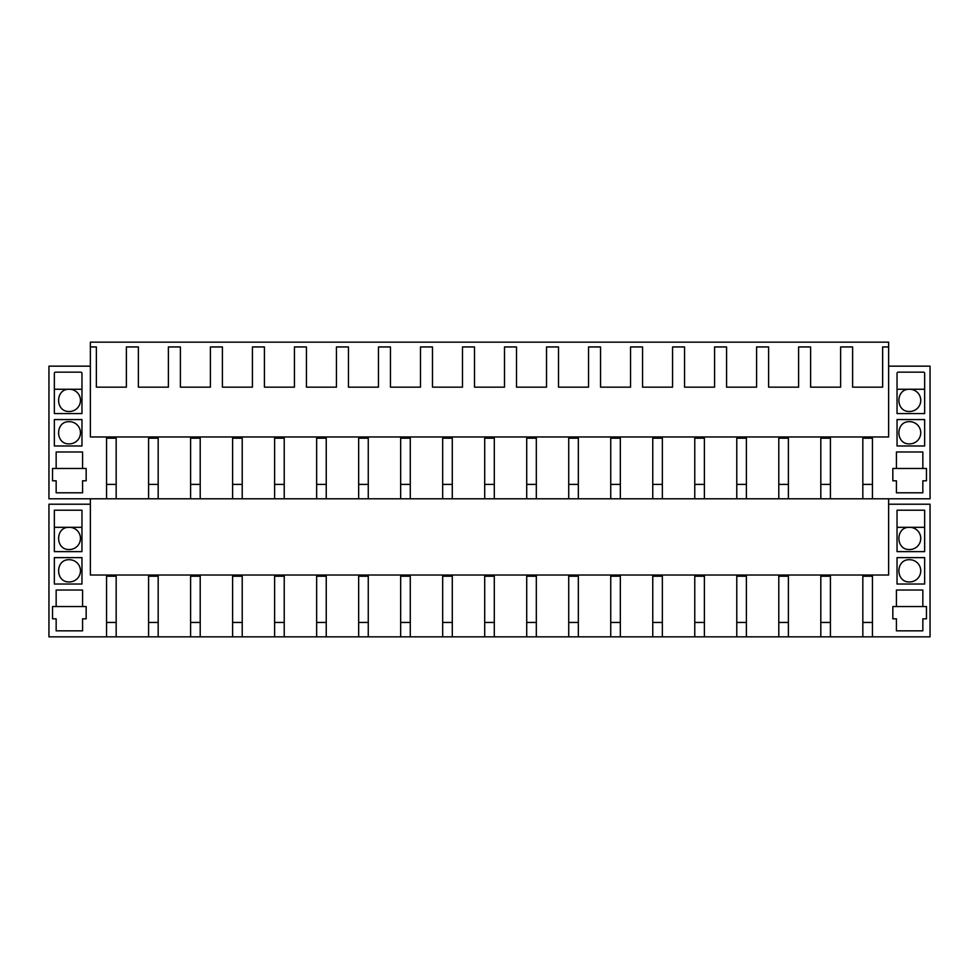 <?xml version="1.0" encoding="UTF-8"?>
<svg xmlns="http://www.w3.org/2000/svg" width="979" height="979" viewBox="0 0 979 979"><rect width="100%" height="100%" fill="white"/><g stroke="black" fill="none" stroke-linecap="round" stroke-linejoin="round"><path stroke-width="1.47" d="M106.564 498.8L106.564 438.188L116.171 438.188L116.171 498.8L48.95 498.8L48.95 366.158L90.362 366.158M830.412 498.8L820.818 498.8L820.818 438.188L830.412 438.188L830.412 498.8L862.829 498.8L862.829 438.188L872.436 438.188L872.436 498.8L930.05 498.8L930.05 366.158L888.638 366.158M788.401 498.8L778.794 498.8L778.794 438.188L788.401 438.188L788.401 498.8L820.818 498.8M746.39 498.8L736.783 498.8L736.783 438.188L746.39 438.188L746.39 498.8L778.794 498.8M704.378 498.8L694.772 498.8L694.772 438.188L704.378 438.188L704.378 498.8L736.783 498.8M662.355 498.8L652.76 498.8L652.76 438.188L662.355 438.188L662.355 498.8L694.772 498.8M620.343 498.8L610.737 498.8L610.737 438.188L620.343 438.188L620.343 498.8L652.76 498.8M578.332 498.8L568.726 498.8L568.726 438.188L578.332 438.188L578.332 498.8L610.737 498.8M536.321 498.8L526.714 498.8L526.714 438.188L536.321 438.188L536.321 498.8L568.726 498.8M494.297 498.8L484.703 498.8L484.703 438.188L494.297 438.188L494.297 498.8L526.714 498.8M452.286 498.8L442.679 498.8L442.679 438.188L452.286 438.188L452.286 498.8L484.703 498.8M410.274 498.8L400.668 498.8L400.668 438.188L410.274 438.188L410.274 498.8L442.679 498.8M368.263 498.8L358.657 498.8L358.657 438.188L368.263 438.188L368.263 498.8L400.668 498.8M326.24 498.8L316.645 498.8L316.645 438.188L326.24 438.188L326.24 498.8L358.657 498.8M284.228 498.8L274.622 498.8L274.622 438.188L284.228 438.188L284.228 498.8L316.645 498.8M242.217 498.8L232.61 498.8L232.61 438.188L242.217 438.188L242.217 498.8L274.622 498.8M200.205 498.8L190.599 498.8L190.599 438.188L200.205 438.188L200.205 498.8L232.61 498.8M158.182 498.8L148.588 498.8L148.588 438.188L158.182 438.188L158.182 498.8L190.599 498.8M872.436 498.8L862.829 498.8M116.171 498.8L148.588 498.8M86.164 468.488L86.164 480.799L82.566 480.799L82.566 492.804L56.158 492.804L56.158 480.799L52.548 480.799L52.548 468.488L56.158 468.488L56.158 451.992L82.566 451.992L82.566 468.488L86.164 468.488M54.347 445.983L81.967 445.983L81.967 419.575L54.347 419.575L54.347 445.983M54.347 413.579L54.347 373.366A1.199 1.199 0 0 1 55.558 372.155L80.755 372.155A1.199 1.199 0 0 1 81.967 373.366L81.967 413.579L54.347 413.579M896.434 492.804L922.842 492.804L922.842 480.799L926.452 480.799L926.452 468.488L922.842 468.488L922.842 451.992L896.434 451.992L896.434 468.488L892.836 468.488L892.836 480.799L896.434 480.799L896.434 492.804M897.033 419.575L897.033 445.983L924.653 445.983L924.653 419.575L897.033 419.575M897.033 373.366A1.199 1.199 0 0 1 898.245 372.155L923.442 372.155A1.199 1.199 0 0 1 924.653 373.366L924.653 413.579L897.033 413.579L897.033 373.366M888.638 346.945L888.638 342.148L90.362 342.148L90.362 346.945L96.37 346.945L96.37 387.17L126.377 387.17L126.377 346.945L138.382 346.945L138.382 387.17L168.388 387.17L168.388 346.945L180.393 346.945L180.393 387.17L210.399 387.17L210.399 346.945L222.404 346.945L222.404 387.17L252.423 387.17L252.423 346.945L264.428 346.945L264.428 387.17L294.434 387.17L294.434 346.945L306.439 346.945L306.439 387.17L336.446 387.17L336.446 346.945L348.451 346.945L348.451 387.17L378.457 387.17L378.457 346.945L390.462 346.945L390.462 387.17L420.481 387.17L420.481 346.945L432.485 346.945L432.485 387.17L462.492 387.17L462.492 346.945L474.497 346.945L474.497 387.17L504.503 387.17L504.503 346.945L516.508 346.945L516.508 387.17L546.515 387.17L546.515 346.945L558.519 346.945L558.519 387.17L588.538 387.17L588.538 346.945L600.543 346.945L600.543 387.17L630.549 387.17L630.549 346.945L642.554 346.945L642.554 387.17L672.561 387.17L672.561 346.945L684.566 346.945L684.566 387.17L714.572 387.17L714.572 346.945L726.577 346.945L726.577 387.17L756.596 387.17L756.596 346.945L768.601 346.945L768.601 387.17L798.607 387.17L798.607 346.945L810.612 346.945L810.612 387.17L840.618 387.17L840.618 346.945L852.623 346.945L852.623 387.17L882.63 387.17L882.63 346.945L888.638 346.945L888.638 436.977L90.362 436.977L90.362 346.945M90.362 498.8L90.362 575.028L888.638 575.028L888.638 498.8M69.362 389.263C55.032 388.59 55.032 412.159 69.362 411.474A11.099 11.099 0 0 0 80.462 400.374A11.099 11.099 0 0 0 69.362 389.263L69.362 389.263M69.362 421.68C55.032 420.994 55.032 444.564 69.362 443.879A11.099 11.099 0 0 0 80.462 432.779A11.099 11.099 0 0 0 69.362 421.68M106.564 636.852L106.564 576.227L116.171 576.227L116.171 636.852L48.95 636.852L48.95 504.209L90.362 504.209M116.171 636.852L148.588 636.852L148.588 576.227L158.182 576.227L158.182 636.852L190.599 636.852L190.599 576.227L200.205 576.227L200.205 636.852L232.61 636.852L232.61 576.227L242.217 576.227L242.217 636.852L274.622 636.852L274.622 576.227L284.228 576.227L284.228 636.852L316.645 636.852L316.645 576.227L326.24 576.227L326.24 636.852L358.657 636.852L358.657 576.227L368.263 576.227L368.263 636.852L400.668 636.852L400.668 576.227L410.274 576.227L410.274 636.852L442.679 636.852L442.679 576.227L452.286 576.227L452.286 636.852L484.703 636.852L484.703 576.227L494.297 576.227L494.297 636.852L526.714 636.852L526.714 576.227L536.321 576.227L536.321 636.852L568.726 636.852L568.726 576.227L578.332 576.227L578.332 636.852L610.737 636.852L610.737 576.227L620.343 576.227L620.343 636.852L652.76 636.852L652.76 576.227L662.355 576.227L662.355 636.852L694.772 636.852L694.772 576.227L704.378 576.227L704.378 636.852L736.783 636.852L736.783 576.227L746.39 576.227L746.39 636.852L778.794 636.852L778.794 576.227L788.401 576.227L788.401 636.852L820.818 636.852L820.818 576.227L830.412 576.227L830.412 636.852L862.829 636.852L862.829 576.227L872.436 576.227L872.436 636.852L930.05 636.852L930.05 504.209L888.638 504.209M86.164 606.539L86.164 618.838L82.566 618.838L82.566 630.843L56.158 630.843L56.158 618.838L52.548 618.838L52.548 606.539L56.158 606.539L56.158 590.031L82.566 590.031L82.566 606.539L86.164 606.539M81.967 557.626L54.347 557.626L54.347 584.035L81.967 584.035L81.967 557.626M922.842 618.838L926.452 618.838L926.452 606.539L922.842 606.539L922.842 590.031L896.434 590.031L896.434 606.539L892.836 606.539L892.836 618.838L896.434 618.838L896.434 630.843L922.842 630.843L922.842 618.838M897.033 557.626L897.033 584.035L924.653 584.035L924.653 557.626L897.033 557.626M924.653 551.618L897.033 551.618L897.033 510.206L924.653 510.206L924.653 551.618M54.347 510.206L81.967 510.206L81.967 551.618L54.347 551.618L54.347 510.206M909.638 389.263L909.638 389.263C895.32 388.59 895.32 412.159 909.638 411.474A11.099 11.099 0 0 0 920.749 400.374A11.099 11.099 0 0 0 909.638 389.263M909.638 443.879A11.099 11.099 0 0 0 920.749 432.779A11.099 11.099 0 0 0 909.638 421.68C895.32 420.994 895.32 444.564 909.638 443.879M82.566 468.488L56.158 468.488M922.842 468.488L896.434 468.488M81.967 389.263L54.347 389.263M924.653 389.263L897.033 389.263M830.412 636.852L820.818 636.852M788.401 636.852L778.794 636.852M746.39 636.852L736.783 636.852M704.378 636.852L694.772 636.852M662.355 636.852L652.76 636.852M620.343 636.852L610.737 636.852M578.332 636.852L568.726 636.852M536.321 636.852L526.714 636.852M494.297 636.852L484.703 636.852M452.286 636.852L442.679 636.852M410.274 636.852L400.668 636.852M368.263 636.852L358.657 636.852M326.24 636.852L316.645 636.852M284.228 636.852L274.622 636.852M242.217 636.852L232.61 636.852M200.205 636.852L190.599 636.852M158.182 636.852L148.588 636.852M872.436 636.852L862.829 636.852M69.362 527.314C55.032 526.629 55.032 550.198 69.362 549.525A11.099 11.099 0 0 0 80.462 538.413A11.099 11.099 0 0 0 69.362 527.314L69.362 527.314M69.362 559.719C55.032 559.046 55.032 582.615 69.362 581.93A11.099 11.099 0 0 0 80.462 570.83A11.099 11.099 0 0 0 69.362 559.719M909.638 581.93A11.099 11.099 0 0 0 920.749 570.83A11.099 11.099 0 0 0 909.638 559.719C895.32 559.046 895.32 582.615 909.638 581.93M909.638 527.314L909.638 527.314C895.32 526.629 895.32 550.198 909.638 549.525A11.099 11.099 0 0 0 920.749 538.413A11.099 11.099 0 0 0 909.638 527.314M56.158 606.539L82.566 606.539M896.434 606.539L922.842 606.539M897.033 527.314L924.653 527.314M54.347 527.314L81.967 527.314M106.564 484.397L116.171 484.397M148.588 484.397L158.182 484.397M190.599 484.397L200.205 484.397M232.61 484.397L242.217 484.397M274.622 484.397L284.228 484.397M316.645 484.397L326.24 484.397M358.657 484.397L368.263 484.397M400.668 484.397L410.274 484.397M442.679 484.397L452.286 484.397M484.703 484.397L494.297 484.397M526.714 484.397L536.321 484.397M568.726 484.397L578.332 484.397M610.737 484.397L620.343 484.397M652.76 484.397L662.355 484.397M694.772 484.397L704.378 484.397M736.783 484.397L746.39 484.397M778.794 484.397L788.401 484.397M820.818 484.397L830.412 484.397M862.829 484.397L872.436 484.397M106.564 622.448L116.171 622.448M148.588 622.448L158.182 622.448M190.599 622.448L200.205 622.448M232.61 622.448L242.217 622.448M274.622 622.448L284.228 622.448M316.645 622.448L326.24 622.448M358.657 622.448L368.263 622.448M400.668 622.448L410.274 622.448M442.679 622.448L452.286 622.448M484.703 622.448L494.297 622.448M526.714 622.448L536.321 622.448M568.726 622.448L578.332 622.448M610.737 622.448L620.343 622.448M652.76 622.448L662.355 622.448M694.772 622.448L704.378 622.448M736.783 622.448L746.39 622.448M778.794 622.448L788.401 622.448M820.818 622.448L830.412 622.448M862.829 622.448L872.436 622.448"/></g></svg>
